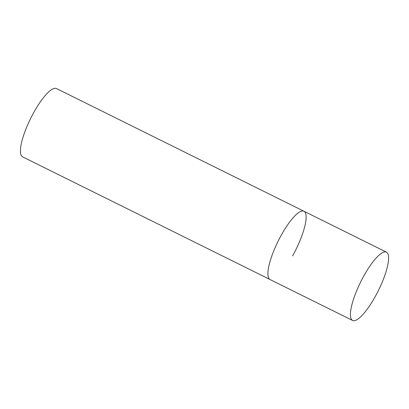 <?xml version="1.0" encoding="UTF-8"?>
<svg xmlns="http://www.w3.org/2000/svg" width="409" height="409" viewBox="0 0 409 409"><rect width="100%" height="100%" fill="white"/><g stroke="black" fill="none" stroke-linecap="round" stroke-linejoin="round"><path stroke-width="0.61" d="M268.759 278.197A38.124 9.842 116.4 0 0 270.078 279.557A38.124 9.842 -63.6 0 1 281.418 234.904A38.124 9.842 -63.6 0 1 303.948 211.243A38.124 9.842 116.4 0 0 279.776 237.936A38.124 9.842 116.4 0 0 268.759 278.197M351.254 319.097A38.124 9.842 116.4 0 0 352.573 320.457A38.124 9.842 116.4 0 0 376.745 293.769A38.124 9.842 116.4 0 0 387.763 253.508A38.124 9.842 116.4 0 0 386.444 252.148A38.124 9.842 116.4 0 0 362.272 278.836A38.124 9.842 116.4 0 0 351.254 319.097M386.444 252.148L303.948 211.243A38.124 9.842 -63.6 0 1 292.609 255.901M352.573 320.457L22.592 156.851A38.124 9.842 -63.6 0 1 33.932 112.199A38.124 9.842 -63.6 0 1 56.457 88.543L303.948 211.243"/></g></svg>
